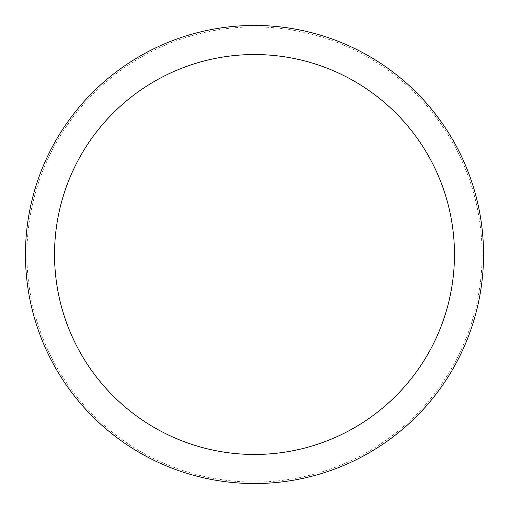 <?xml version="1.0" encoding="UTF-8"?>
<svg xmlns="http://www.w3.org/2000/svg" width="509" height="509" viewBox="0 0 509 509"><rect width="100%" height="100%" fill="white"/><g stroke="black" fill="none" stroke-linecap="round" stroke-linejoin="round"><path stroke-width="0.38" stroke-dasharray="2.54 1.91" d="M483.55 254.5A229.05 229.05 0 0 0 254.5 25.45A229.05 229.05 0 0 0 25.45 254.5A229.05 229.05 0 0 0 254.5 483.55A229.05 229.05 0 0 0 483.55 254.5A229.05 229.05 0 0 0 254.5 25.45A229.05 229.05 0 0 0 25.45 254.5A229.05 229.05 0 0 0 254.5 483.55A229.05 229.05 0 0 0 483.55 254.5A229.05 229.05 0 0 0 254.5 25.45A229.05 229.05 0 0 0 25.45 254.5A229.05 229.05 0 0 0 254.5 483.55A229.05 229.05 0 0 0 483.55 254.5M482.093 254.5A227.593 227.593 0 0 0 254.5 26.907A227.593 227.593 0 0 0 26.907 254.5A227.593 227.593 0 0 0 254.5 482.093A227.593 227.593 0 0 0 482.093 254.5"/><path stroke-width="0.76" d="M483.55 254.5A229.05 229.05 0 0 0 254.5 25.45A229.05 229.05 0 0 0 25.45 254.5A229.05 229.05 0 0 0 254.5 483.55A229.05 229.05 0 0 0 483.55 254.5M454.467 254.5A199.967 199.967 0 0 0 254.5 54.533A199.967 199.967 0 0 0 54.533 254.5A199.967 199.967 0 0 0 254.5 454.467A199.967 199.967 0 0 0 454.467 254.5"/></g></svg>
